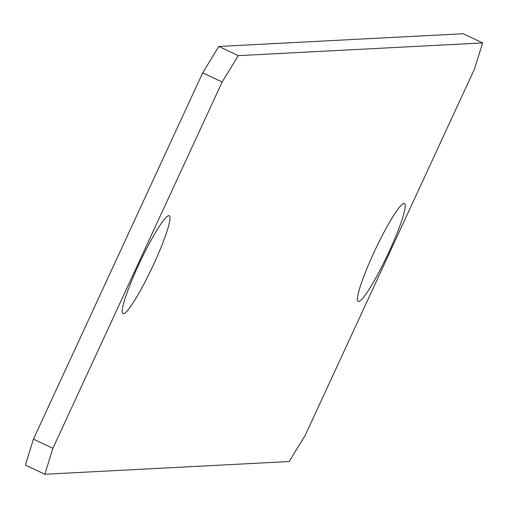 <?xml version="1.0" encoding="UTF-8"?>
<svg xmlns="http://www.w3.org/2000/svg" width="508" height="508" viewBox="0 0 508 508"><rect width="100%" height="100%" fill="white"/><g stroke="black" fill="none" stroke-linecap="round" stroke-linejoin="round"><path stroke-width="0.76" d="M153.67 264.319A54.159 6.693 115.3 0 0 169.215 215.741A54.159 6.693 115.3 0 0 138.525 265.113A54.159 6.693 115.3 0 0 122.98 313.69A54.159 6.693 115.3 0 0 153.67 264.319M388.912 252.07A54.159 6.693 115.3 0 0 404.463 203.486A54.159 6.693 115.3 0 0 373.767 252.857A54.159 6.693 115.3 0 0 358.223 301.435A54.159 6.693 115.3 0 0 388.912 252.07M305.302 435.159L474.548 68.872L482.6 42.913L238.265 55.645L222.142 82.017L52.889 448.31L44.837 474.262L289.173 461.531L305.302 435.159M482.6 42.913L463.163 33.738L218.827 46.469L238.265 55.645M222.142 82.017L202.698 72.841L33.452 439.128L52.889 448.31M44.837 474.262L25.4 465.087L33.452 439.128M202.698 72.841L218.827 46.469"/></g></svg>
